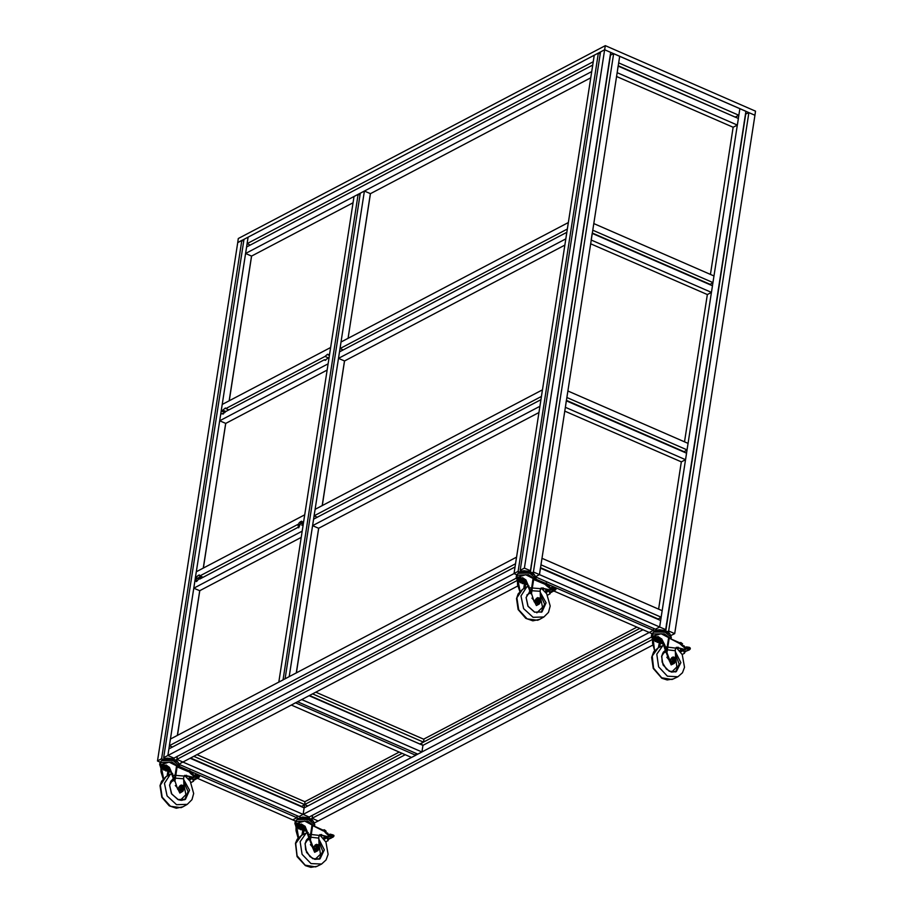 <?xml version="1.0" encoding="UTF-8"?>
<svg xmlns="http://www.w3.org/2000/svg" width="913" height="913" viewBox="0 0 913 913"><rect width="100%" height="100%" fill="white"/><g stroke="black" fill="none" stroke-linecap="round" stroke-linejoin="round"><path stroke-width="1.37" d="M198.018 575.555L199.411 574.916L200.209 577.233L196.512 581.547L196.044 580.097M200.232 577.05L200.643 578.112L199.696 579.013M200.769 577.29L200.141 577.621M300.206 521.848L301.598 521.209L298.711 527.84L298.231 526.39M302.329 523.914L302.42 523.343M302.956 523.583L301.883 525.306L303.207 524.61L302.203 531.149L193.761 588.143L194.777 581.592L196.067 580.919M564.816 245.198L344.521 360.977L338.518 358.353L339.522 351.813L566.802 232.359L565.786 238.909L338.518 358.353M568.32 222.544L341.051 341.987L340.035 348.538L567.304 229.083L568.32 222.544M343.162 349.896L340.035 348.538M224.895 412.608L221.186 410.998L222.201 404.448L330.632 347.465L329.627 354.004L328.029 354.849L327.55 354.278L324.971 356.447L328.098 357.816M328.029 354.849L329.399 355.442M327.128 370.119L225.682 423.438L219.668 420.813L328.098 363.819L329.114 357.28L324.937 360.281L324.469 359.722L325.667 360.247M324.469 359.722L225.328 411.82L222.749 413.988L222.281 413.429L223.48 413.954M324.971 356.447L225.842 408.556L225.363 407.985L222.783 410.154L225.91 411.523M225.842 408.556L228.969 409.914M222.281 413.429L220.684 414.262L219.668 420.813M222.783 410.154L221.186 410.998M225.637 423.723L203.394 568.046M251.543 256.393L229.3 400.716M344.475 361.263L322.243 505.585M370.381 193.933L348.138 338.255M685.549 459.696L565.318 407.312L566.334 400.761L686.565 453.156L685.549 459.696L681.383 461.887L564.748 411.055M687.067 449.881L566.847 397.486L567.852 390.947L688.082 443.33L687.067 449.881L683.814 451.958M683.883 451.558L566.402 400.362M711.444 292.365L591.225 239.982L592.24 233.431L712.46 285.826L711.444 292.365L707.29 294.557L590.643 243.737M712.973 282.551L592.742 230.167L593.758 223.617L713.977 276L712.973 282.551L709.721 284.628M709.778 284.228L592.297 233.032M318.58 528.593L296.337 672.915M636.943 627.14L423.678 739.222L315.75 692.191M186.412 775.616L185.841 775.936L187.439 776.404L186.492 776.94L187.964 776.118M189.47 776.598L191.719 778.743L189.893 778.481L188.82 776.392M163.153 779.006L161.042 771.999L160.802 764.717L169.133 762.115L178.058 766.566M160.426 767.091L161.898 764.968L169.419 767.285L174.474 779.382L173.71 779.508L169.339 767.685L162.662 765.288L161.339 767.24L163.564 778.492M176.46 766.566L177.111 766.943L174.954 780.912L174.474 779.382L176.46 766.566L177.967 766.464M168.015 770.675L167.125 776.061M183.981 786.789L183.616 777.671L184.746 775.354L194.104 777.385L193.647 775.377L191.479 773.71M193.83 777.477L184.506 775.514M182.52 791.457L177.681 789.254L174.954 780.912L177.681 789.254M173.71 779.508L174.451 781.186M184.061 788.718L182.783 791.331L178.183 788.969M169.225 771.417L170.651 771.553M191.114 771.77L189.584 770.504L188.044 770.755M198.418 777.214L194.401 777.066M194.56 776.255L194.971 776.929L199 777.214L193.624 779.611M199 777.214L199.433 776.586L198.475 775.445L195.382 774.738L194.047 775.457M195.61 775.057L199.354 775.879L195.485 774.783M192.346 777.522L193.499 781.197L191.867 777.362M165.698 770.914L166.862 770.949L165.698 770.914L166.098 769.83L164.911 769.339L164.785 770.173L163.598 769.956L164.785 770.173M163.598 769.956L163.735 769.111L164.078 769.785M164.203 768.951L163.359 768.335L163.222 769.168L162.172 768.78L163.222 769.168M162.4 767.936L162.788 768.723M162.913 767.89L162.514 767.228L162.377 768.061L161.578 767.559L162.377 768.061M162.377 766.909L162.263 767.616M162.343 766.988L161.898 766.429L162.343 766.988M162.674 765.881L162.56 766.589M163.792 764.934L163.119 766.075L162.548 765.824L163.153 765.06M164.625 765.425L165.401 765.265L164.625 765.425M170.708 770.983L169.304 770.88L169.179 771.713L169.35 770.572L170.754 770.675L170.617 771.519M169.213 771.417L168.243 771.268L169.179 771.713M166.862 770.949L166.999 770.115L168.369 770.435L168.243 771.268M166.098 769.83L165.972 770.675M168.323 770.732L166.942 770.424M165.824 770.081L164.854 769.693M162.172 768.78L162.286 768.061M161.578 767.559L161.692 766.84M161.795 766.053L161.669 766.829M161.898 766.429L161.989 765.813M193.704 780.101L194.903 779.725L193.659 779.782M163.655 765.767L163.085 765.528M199.274 776.096L199.239 777.1L195.04 779.542L198.144 777.922M195.268 779.109L193.716 780.421M193.533 779.337L198.543 777.1M191.331 772.193L190.737 772.969M178.343 766.886L177.111 766.943L188.295 771.622L188.261 770.983M194.48 776.94L194.207 775.959L194.058 776.586M190.68 772.923L191.239 772.683M191.057 771.827L189.676 770.8L189.059 771.531M195.45 775.171L195.142 776.347L198.578 776.312L198.383 776.883M193.499 781.197L191.045 782.578M179.279 767.091L172.066 762.115L161.236 762.617L159.661 764.546L160.483 766.749M181.276 784.963L179.929 786.629L180.489 787.816L180.717 785.728L182.497 785.306L180.192 785.568L178.857 787.246L179.188 788.547L179.735 789.722L180.82 789.117L183.045 789.928L181.961 790.544L179.735 789.722M183.045 789.928L184.38 788.261L183.49 785.773L182.497 785.306L184.049 786.949L183.821 789.037L182.041 789.46L180.489 787.816L180.82 789.117M179.929 786.629L178.857 787.246M183.011 788.558L182.132 788.627L181.584 786.173L182.805 786.287L183.011 788.558L181.653 786.139M168.905 767.034L166.063 765.026M320.086 835.098L322.209 835.692L321.319 836.125L322.814 835.395M324.263 835.909L326.455 838.123L324.697 837.837L323.659 835.692M298.129 838.02L296.097 830.739L296.052 823.652L304.554 821.072L313.353 825.66M295.664 826.139L297.387 823.777L305.102 826.299L309.952 838.511L309.165 838.625L304.976 826.687L298.129 824.108L296.577 826.276L298.562 837.461L298.015 837.723M311.938 825.694L312.554 826.082L310.397 840.051L309.952 838.511L311.938 825.694L313.285 825.614M302.888 829.529L301.963 835.098M332.925 836.707L329.228 836.559L326.42 833.113M328.623 836.924L319.733 834.744M317.541 850.802L312.942 848.451L309.861 840.314L310.397 840.051L313.479 848.188L312.942 848.451M309.165 838.625L309.861 840.314M319.185 848.234L317.815 850.688L313.479 848.188M319.105 845.758L318.797 836.947L319.995 834.596L327.801 837.141M329.228 836.559L328.338 836.879M306.722 830.305L304.257 829.472L303.082 830.442L305.558 830.476M325.918 831.15L324.446 829.837L322.997 830.043M329.342 835.68L329.673 836.365L332.971 836.376L332.948 837.118M299.122 824.61L298.072 824.142L298.551 824.895L299.327 823.743L301.541 826.299L305.273 827.224M333.485 836.719L333.953 836.068L333.085 834.939L330.095 834.185L328.657 834.859M330.323 834.516L333.884 835.349L330.209 834.231M327.162 836.924L328.109 840.611L326.706 836.765M300.617 829.734L301.792 829.791L300.617 829.734L301.05 828.65L299.909 828.137L299.772 828.981L298.608 828.73L299.772 828.981M298.608 828.73L298.734 827.886L299.099 828.582M299.224 827.737L298.437 827.11L298.311 827.954L297.284 827.543L298.311 827.954M297.592 826.699L297.912 827.498M298.049 826.664L297.706 826.003L297.57 826.836L296.816 826.333L297.57 826.836M297.604 825.763L297.501 826.391M297.649 825.774L297.261 825.226L297.649 825.774M298.037 824.667L297.923 825.386M300.137 824.302L300.948 824.154L300.137 824.302M303.287 829.301L301.929 828.958L301.792 829.791M301.05 828.65L300.925 829.495M303.219 829.597L301.872 829.266M305.535 830.442L306.654 830.773M305.615 829.906L304.212 829.769M300.754 828.89L299.852 828.513M297.284 827.543L297.398 826.824M296.816 826.333L296.999 825.09M297.102 824.953L296.999 825.614M297.261 825.226L297.353 824.656M306.745 832.759L307.464 832.257M328.383 839.344L329.171 839.104L328.36 839.127M333.77 835.589L332.925 837.187M329.467 838.602L328.395 839.504M328.269 838.739L332.914 837.255L328.326 838.956M313.673 826.037L323.362 830.967L323.316 830.305M325.873 831.184L324.549 830.134L324.218 831.001M330.186 834.619L329.878 835.794L333.177 835.806L332.971 836.376M328.109 840.611L325.724 841.786M314.54 826.219L307.761 821.175L296.771 821.403L294.91 823.48L295.732 825.683M316.617 844.24L315.316 845.895L315.852 847.081L316.092 845.004L317.815 844.605L315.464 844.81L314.152 846.465L314.46 847.778L314.996 848.976L316.16 848.405L318.306 849.25L317.153 849.82L314.996 848.976M318.306 849.25L319.607 847.595L317.815 844.605L319.31 846.283L319.082 848.36L317.359 848.77L315.852 847.081L316.16 848.405M315.316 845.895L314.152 846.465M318.26 847.892L317.45 847.937L316.971 845.438L318.123 845.598L318.26 847.892L317.039 845.404M304.554 826.037L301.313 823.971M542.973 588.212L542.413 588.531L544.011 588.999L543.064 589.547M546.031 589.193L548.279 591.327L546.453 591.065L545.381 588.988M519.805 591.51L517.591 584.64L517.329 577.336L525.648 574.734L534.584 579.173M516.963 579.709L518.413 577.598L525.911 579.903L530.978 591.989L530.225 592.115L525.842 580.303L519.177 577.918L517.876 579.846L520.113 591.11M532.964 579.173L533.626 579.55L531.469 593.507L530.978 591.989L532.964 579.173L534.482 579.07M524.576 583.304L523.685 588.668M540.519 599.407L540.154 590.266L541.272 587.949L550.665 589.969L550.208 587.961L548.028 586.294M550.391 590.06L541.032 588.109M539.058 604.041L534.208 601.861L531.469 593.507L534.208 601.861M530.225 592.126L530.967 593.792M540.599 601.29L539.321 603.915L534.71 601.576M527.258 583.612L525.865 583.498L525.74 584.343L527.862 584.457M544.296 583.224L546.145 583.099L544.81 583.578M554.99 589.798L550.961 589.65M555.583 589.798L556.017 589.159L555.058 588.018L551.578 587.39L551.532 589.501L555.583 589.798L550.185 592.206M552.057 587.367L554.83 587.698L551.954 587.321L550.402 588.063M550.459 588.2L552.171 587.641M548.896 590.106L550.071 593.781L548.428 589.958M522.247 583.544L523.423 583.578L522.247 583.544L522.647 582.46L521.46 581.969L521.334 582.802L520.148 582.585L521.334 582.802M520.148 582.585L520.284 581.741L520.615 582.414M520.752 581.581L519.896 580.965L519.771 581.798L518.71 581.421L519.771 581.798M518.926 580.577L519.326 581.353M519.451 580.52L519.041 579.858L518.915 580.691L518.116 580.2L518.915 580.691M518.904 579.515L518.789 580.246M518.869 579.618L518.413 579.059L518.869 579.618M519.2 578.511L519.086 579.219M520.296 577.564L519.645 578.694L519.063 578.454L519.668 577.689M521.14 578.055L521.916 577.883L521.14 578.055M527.737 584.137L527.303 583.293L525.865 583.498M523.423 583.578L523.548 582.745L525.774 584.035L525.899 583.202M522.647 582.46L522.521 583.293M524.884 583.361L523.503 583.053M519.143 577.929L518.413 577.598M524.792 583.898L525.74 584.343M522.384 582.711L521.403 582.323M518.71 581.421L518.824 580.691M518.116 580.2L518.23 579.47M518.322 578.682L518.196 579.458M518.413 579.059L518.516 578.443M550.277 592.697L551.509 592.309L550.231 592.366M520.17 578.397L519.6 578.157M555.857 588.668L555.834 589.672L551.646 592.126M551.874 591.681L550.288 593.028M550.105 591.921L555.127 589.672M547.674 584.366L547.286 585.553M544.285 583.224L546.145 583.099L547.629 584.309L546.225 583.19M534.87 579.493L533.626 579.55L544.833 584.217L544.616 583.361L534.482 579.196M551.041 589.524L551.19 588.896L550.619 589.17M547.241 585.507L547.8 585.267M547.891 584.777L546.236 583.396L545.597 584.103M544 588.999L543.052 589.536M552.023 587.744L551.726 588.931L555.15 588.885L554.967 589.456M550.071 593.781L547.617 595.173M544.525 588.714L544.011 588.999M535.805 579.687L528.559 574.734L517.751 575.247L516.187 577.164L517.009 579.367M537.791 597.559L536.456 599.225L537.004 600.412L537.232 598.323L539.012 597.889L536.718 598.163L535.383 599.841L535.714 601.142L536.273 602.329L537.335 601.713L539.572 602.523L538.499 603.139L536.273 602.329M539.572 602.523L540.907 600.845L540.017 598.357L539.012 597.889L540.576 599.544L540.348 601.621L538.567 602.055L537.004 600.412L537.335 601.713M536.456 599.225L535.383 599.841M539.537 601.142L538.659 601.222L538.111 598.768L539.332 598.882L539.537 601.142L538.168 598.734M525.409 579.652L522.59 577.655M677.72 647.522L677.035 647.853L678.656 648.367L677.777 648.789L679.272 648.07M680.71 648.584L682.901 650.821L681.144 650.524L680.117 648.367M654.621 650.649L652.601 643.334L652.578 636.281L661.115 633.69L669.88 638.301M652.19 638.769L653.959 636.372L661.697 638.929L664.835 645.32L666.513 651.163L665.725 651.266L661.571 639.328L654.701 636.715L653.103 638.917L654.495 650.318M668.499 638.347L669.115 638.735L666.958 652.704L666.513 651.163L668.499 638.347L669.822 638.255M659.357 642.136L658.421 647.728M675.609 658.387L675.312 649.622L676.522 647.26L685.378 649.565L684.967 647.522L682.89 645.811M685.081 649.634L676.259 647.42M674.034 663.489L669.48 661.115L666.41 652.966L666.958 652.704L670.016 660.852L669.48 661.115M665.725 651.266L666.41 652.966M675.688 660.944L674.308 663.374L670.016 660.852M663.215 642.729L663.123 643.391L660.727 642.079L660.601 642.923L659.551 643.049L662.028 643.094M682.365 643.836L680.904 642.524L679.477 642.718M685.846 648.972L689.326 649.417M689.886 649.428L690.354 648.778L689.589 648.527L686.325 648.504L686.108 649.075L689.372 649.097L689.349 649.816M689.372 649.097L689.509 647.659L686.53 646.883L685.789 648.378M655.682 637.217L654.632 636.738L655.1 637.502L655.876 636.35L658.033 638.906L661.857 639.853M686.644 646.94L689.269 647.328L685.001 647.511M683.62 649.611L684.533 653.309L683.164 649.451M657.098 642.33L658.273 642.398L657.098 642.33L657.531 641.257L656.39 640.732L656.264 641.577L655.089 641.325L656.264 641.577M655.089 641.325L655.226 640.481L655.591 641.177M655.728 640.333L654.941 639.705L654.815 640.549L653.788 640.139L654.815 640.549M654.119 639.283L654.427 640.093M654.553 639.26L653.354 638.917L654.096 639.431M654.13 638.358L654.039 638.986M654.199 638.381L653.537 638.21L654.199 638.381M654.587 637.263L654.473 637.993M656.709 636.909L657.531 636.76L656.709 636.909M662.964 643.072L663.066 642.375M659.757 641.907L658.399 641.565L658.273 642.398M657.531 641.257L657.406 642.09M659.677 642.204L658.353 641.873M662.016 643.06L663.123 643.391M662.096 642.524L660.681 642.375M657.223 641.497L656.333 641.109M653.788 640.139L653.902 639.42M653.354 638.917L653.503 637.867M653.64 637.559L653.537 638.21M663.18 645.434L664.025 644.84M684.818 652.019L685.537 651.802L684.796 651.814M690.16 648.298L689.338 649.873M685.823 651.311L684.83 652.156M684.704 651.437L689.315 649.965L684.75 651.642M670.21 638.689L679.854 643.642L679.808 642.992M682.331 643.882L681.018 642.82L680.721 643.711M686.017 647.1L684.796 647.363M684.533 653.309L682.148 654.461M671.066 638.872L664.367 633.816L653.343 634.01L651.437 636.099L652.27 638.301M673.155 656.915L671.865 658.57L672.402 659.757L672.63 657.68L674.353 657.28L671.991 657.474L670.69 659.129L670.987 660.441L671.534 661.64L672.698 661.08L674.833 661.936L673.668 662.496L671.534 661.64M674.833 661.936L676.134 660.282L674.353 657.28L675.837 658.969L675.609 661.046L673.885 661.446L672.402 659.757L672.698 661.08M671.865 658.57L670.69 659.129M674.787 660.578L673.977 660.613L673.52 658.113L674.65 658.273L674.787 660.578L673.589 658.09M661.149 638.666L657.885 636.452M199.73 591.053L177.487 735.376M529.163 571.355L530.407 570.705L524.393 568.091L520.227 570.283L600.469 51.927L604.634 49.736L754.914 115.221L755.553 111.135L605.273 45.65L238.327 238.498L237.7 242.596L604.634 49.736L605.273 45.65M399.255 752.061L304.839 801.682L196.911 754.652M421.178 743.855L421.817 744.894M421.783 744.118L422.411 745.156M538.91 412.528L318.626 528.296L312.611 525.683L313.627 519.132L540.895 399.689L539.891 406.228L312.611 525.683M542.425 389.874L315.145 509.317L314.129 515.868L541.409 396.413L542.425 389.874M317.256 517.226L314.129 515.868M302.42 522.304L303.493 522.772M200.232 576.012L203.063 577.244M298.254 527.212L199.673 579.025M196.033 578.648L195.291 578.317L196.295 571.778L304.737 514.784L303.721 521.334L302.374 522.042M301.222 537.437L199.776 590.757L193.761 588.143M298.505 524.073L200.187 575.749M196.318 577.781L195.291 578.317M415.997 753.351L415.712 755.222L411.546 757.413L291.327 705.03L295.492 702.839L415.712 755.222M297.57 701.743L417.789 754.138L421.954 751.947L301.735 699.563L297.57 701.743M309.005 695.74L422.97 745.396L421.954 751.947M309.45 695.501L420.22 744.209M312.634 693.823L423.472 742.132L420.288 743.798L639.853 628.406M423.952 739.085L423.472 742.132M519.486 571.96L518.15 571.367L513.985 573.558L594.226 55.214L593.21 61.753L247.092 243.668L248.108 237.118L598.392 53.022L600.183 53.81M592.708 65.028L591.692 71.579L245.574 253.483L246.59 246.944L592.708 65.028M229.186 400.773L251.589 256.108L245.574 253.483M250.219 245.026L247.092 243.668M251.589 256.108L353.034 202.789M348.036 338.324L370.427 193.647L590.722 77.867M616.549 76.407L733.185 127.227L737.35 125.047L617.131 72.652L618.147 66.113L738.366 118.496L737.35 125.047M618.204 65.702L735.627 117.298M664.413 630.29L665.657 629.65L539.423 574.642L535.771 576.56L539.423 574.642L619.665 56.286L618.649 62.837L738.868 115.221L735.684 116.898M665.657 629.65L745.898 111.295L739.884 108.681L659.643 627.026L655.477 629.217L659.643 627.026L660.658 620.475L540.428 568.091L539.423 574.642L533.409 572.017L613.65 53.673L739.884 108.681L738.868 115.221M307.886 817.671L309.119 817.021L303.116 814.407L298.95 816.599L300.617 817.318M298.209 818.276L296.862 817.683L292.708 819.874L295.356 821.038M314.494 822.875L318.135 820.958L312.132 818.333L310.979 818.938M517.876 585.963L179.245 763.93L182.885 762.013L303.116 814.407L305.102 801.546L304.634 804.581L301.381 806.658M309.233 818.116L309.427 816.861M652.921 645.012L318.135 820.958L312.132 818.333L312.611 815.183L312.132 818.333L652.133 639.636M191.091 771.599L296.862 817.683L297.159 815.811L296.862 817.683L292.708 819.874L197.482 778.378M173.984 759.182L174.178 757.927M172.637 758.737L173.869 758.087L167.866 755.473L163.701 757.653L165.367 758.383M163.701 757.653L243.942 239.309L248.108 237.118L167.866 755.473L168.871 748.922L515 567.019L513.985 573.558L516.632 574.722L513.985 573.558L167.866 755.473L173.869 758.087L516.279 578.134M162.959 759.342L161.612 758.749L157.447 760.94L160.106 762.093M516.918 580.691L176.882 759.399L182.885 762.013L176.882 759.399L175.73 760.004M177.384 735.433L199.776 590.757M203.279 568.103L225.682 423.438M176.882 759.399L177.362 756.249L176.882 759.399M157.447 760.94L237.7 242.596L241.865 240.404L243.657 241.18M161.612 758.749L241.865 240.404M557.204 397.6L557.056 398.547M531.298 564.919L531.149 565.877M583.11 230.27L582.962 231.217M609.005 62.94L608.868 63.887M610.204 55.237L613.65 53.673M530.51 571.8L610.466 55.351M520.227 570.283L521.894 571.002M533.409 572.017L532.256 572.622M524.393 568.091L604.634 49.736L610.649 52.361L530.407 570.705M518.15 571.367L598.392 53.022M692.453 456.534L692.305 457.481M666.547 623.864L666.399 624.812M718.36 289.204L718.211 290.151M744.255 121.874L744.118 122.821M745.453 114.171L748.9 112.607L754.914 115.221L674.673 633.576L668.658 630.951L667.506 631.556M665.76 630.735L745.716 114.285M535.999 577.153L657.143 629.936M658.593 609.097L681.383 461.887M684.499 441.766L707.29 294.557M710.394 274.448L733.185 127.227M654.735 630.894L653.4 630.312L649.234 632.492L651.882 633.656L554.008 591.008M671.021 635.494L674.673 633.576M668.658 630.951L748.9 112.607M190.155 758.201L304.12 807.857L303.116 814.407L653.4 630.312L653.685 628.429L653.4 630.312L547.709 584.252M358.17 194.309L282.996 679.923L278.83 682.114L354.004 196.5L358.17 194.309L359.962 195.085M296.223 672.972L318.626 528.296M322.129 505.642L344.521 360.977M364.413 191.022L360.247 193.214L285.073 678.838L289.238 676.647L364.413 191.022L370.427 193.647M172.511 747.017L169.384 745.647L170.4 739.108L516.518 557.192L515.503 563.743L169.384 745.647M179.427 766.509L188.42 770.435M179.473 764.535L298.95 816.599L303.116 814.407L304.12 807.857L405.292 754.686M190.6 757.961L301.45 806.259M193.796 756.284L304.634 804.581L305.102 801.546M651.528 637.069L309.119 817.021L303.116 814.407M307.761 805.951L304.634 804.581L402.165 753.328M422.97 745.396L642.98 629.776M661.16 617.211L540.941 564.816L541.957 558.277L662.176 610.66L661.16 617.211L657.908 619.288M657.976 618.877L540.496 567.692M544.913 583.042L535.954 579.139M199.433 577.244L196.055 579.025L199.433 577.244M298.243 525.317L301.621 523.537L298.243 525.317M186.069 775.502L185.442 775.856M162.662 765.288L161.898 764.968M161.533 760.757L159.946 762.686L161.829 760.289L166.52 759.148L174.474 760.403L178.103 762.492L179.553 765.722L172.877 760.392L161.533 760.757M174.771 760.643L162.4 760.278M191.171 773.345L192.826 773.71L193.784 775.502M194.207 775.959L192.107 774.121M193.499 776.004L191.924 774.646M191.285 774.19L188.443 770.994L191.433 773.573M168.517 775.274L169.065 771.702M169.213 771.496L171.633 772.512M191.981 773.939L191.205 773.379M170.274 769.431L165.926 768.461L163.119 766.064M163.176 766.03L165.972 768.426L170.252 769.397M164.078 764.843L166.52 767.468L169.658 768.255M176.129 761.145L164.591 759.365M162.594 766.384L165.607 768.826L170.503 769.899M162.788 765.927L164.819 768.095L170.343 769.579M198.372 775.183L198.851 775.514M197.824 777.865L198.053 776.974M191.296 771.862L189.664 770.595M161.852 771.907L161.042 771.999M193.465 777.431L192.963 777.716M186.537 775.217L186.035 775.502M193.887 775.616L194.8 775.103L194.515 776.221M189.893 778.481L188.683 779.166M189.425 778.093L188.306 778.732M191.308 778.549L189.162 779.759M191.719 778.743L189.39 780.056M172.135 773.87L172.637 773.585M192.187 773.642L193.43 774.715M176.985 787.52L182.189 791.662M176.529 786.378L179.85 793.009L182.201 791.651M166.086 776.632L161.544 781.288L160.015 785.671L161.795 797.323L169.293 805.848L176.289 808.233L183.068 806.784L181.094 807.651L170.548 806.247L162.149 797.129L160.346 785.146L166.086 776.632L171.998 773.482L170.343 774.235L164.488 783.354L167.045 795.953L176.506 804.673L187.325 804.387L191.913 799.674L193.624 793.545L190.269 781.288L184.586 775.479M172.557 775.114L183.992 776.084M176.118 785.351L175.353 785.5L181.482 792.096M173.538 778.709L172.922 778.937M184.643 799.754L188.089 791.537L183.787 781.962M173.972 780.238L170.286 782.418M180.295 800.199L185.91 794.652L183.924 785.169M173.367 777.979L183.661 778.732M185.407 799.377L181.596 800.324L178.503 799.731L171.792 794.036L169.59 785.397L170.891 781.186L173.504 778.549L169.556 784.929L171.404 793.625L177.944 799.594L185.407 799.377L189.55 790.19L183.696 779.736M321.262 834.859L320.589 835.178M320.897 834.733L320.178 835.098M298.129 824.108L297.387 823.777M297.056 819.543L295.196 821.62L297.376 819.064L301.769 818.082L309.724 819.338L313.353 821.426L314.802 824.656L308.354 819.395L297.056 819.543M310.386 819.737L297.9 819.075M327.025 833.558L328.349 834.665M326.055 832.679L327.607 833.101L328.566 834.87M328.383 835.441L326.854 834.048M326.238 833.592L323.487 830.339L326.363 832.964M303.31 834.436L303.915 830.579M304.097 830.408L307.327 831.857M306.448 830.773L307.008 831.024M326.865 833.329L326.112 832.736M305.866 828.388L300.925 827.281L298.334 824.793M298.403 824.827L300.959 827.258L305.844 828.342M311.39 820.091L299.841 818.299M297.889 825.432L300.571 827.646L306.083 828.844M298.026 824.759L300.742 827.372L305.935 828.536M332.4 837.358L332.629 836.468M326.112 831.229L324.537 829.94M296.93 830.67L296.097 830.739M321.638 834.539L321.102 834.802M331.134 838.1L329.353 838.842M328.657 834.961L329.525 834.539L329.262 835.6M324.697 837.837L323.487 838.431M324.252 837.438L323.122 837.997M326.067 837.929L323.921 838.979M326.455 838.123L324.138 839.275M307.704 832.941L308.24 832.679M327.037 833.044L328.235 834.14M312.246 846.625L317.176 850.996M311.687 845.484L314.665 852.263L317.188 850.996M307.544 832.462L306.232 832.987L300.149 841.649L302.112 854.328L310.979 863.584L321.559 864.018L326.089 859.886L328.109 854.294L325.918 842.163L319.676 834.79M308.08 834.14L319.151 835.406M301.667 835.247L297.181 839.298L295.447 843.315L297.079 856.645L305.353 865.604L310.831 867.35L316.982 866.277L315.556 866.848L305.204 865.182L297.113 855.664L295.664 843.464L301.667 835.247L307.533 832.451M311.424 844.457L310.386 844.593L316.24 851.487M319.128 859.236L322.768 851.293L318.957 841.546M309.37 839.241L305.981 840.896M315.122 859.418L320.474 854.26L319.082 845.073M308.834 837.016L318.842 838.077M319.949 858.893L314.917 859.373L309.941 856.611L305.672 849.832L305.193 843.35L306.654 839.732L308.959 837.575L305.045 843.749L306.585 852.411L312.725 858.654L319.949 858.893L324.366 849.9L318.877 839.115M542.619 588.109L542.002 588.463M518.036 573.387L516.473 575.304L518.344 572.919L523.046 571.766L531.001 573.022L534.63 575.11L536.079 578.34L529.392 573.01L518.036 573.387M531.275 573.25L518.915 572.908M547.72 585.929L549.386 586.294L550.345 588.086M550.767 588.543L548.667 586.705M550.06 588.588L548.473 587.23M547.834 586.785L544.833 584.217L544.993 583.59L547.983 586.157M525.078 587.869L525.626 584.331M525.774 584.126L528.125 585.107M548.53 586.534L547.766 585.963M526.778 582.06L522.476 581.09L519.645 578.694M519.702 578.659L522.521 581.056L526.755 582.015M520.615 577.473L523.069 580.086L526.162 580.873M554.83 587.698L555.937 588.451L554.83 587.698M532.667 573.775L521.118 571.983M519.12 578.99L522.156 581.455L527.006 582.517M519.314 578.568L521.357 580.725L526.847 582.197M554.944 587.755L555.435 588.098M554.408 590.449L554.636 589.547M518.39 584.537L517.591 584.64M550.025 590.015L549.523 590.3M543.075 587.812L542.573 588.086M554.796 590.46L551.657 592.103M546.453 591.065L545.244 591.761M545.985 590.688L544.867 591.327M547.868 591.133L545.734 592.354M548.279 591.327L545.963 592.651M528.638 586.477L529.141 586.203M548.747 586.226L549.991 587.299M533.512 600.126L538.738 604.246L536.41 605.604L533.044 598.974M522.59 589.284L518.07 593.952L516.496 598.62L518.139 609.53L525.728 618.375L532.838 620.84L539.709 619.356L537.677 620.247L527.132 618.866L518.698 609.781L516.872 597.81L522.59 589.284L528.513 586.1L526.824 586.876L520.992 596.018L523.594 608.617L533.089 617.291L543.931 616.96L548.439 612.338L550.208 605.981L546.693 593.678L541.135 588.075M529.061 587.732L540.53 588.68M532.644 597.958L531.902 598.106L538.042 604.68M530.054 591.327L529.414 591.567M541.226 612.326L544.65 604.098L540.325 594.534M530.499 592.857L526.778 595.082M536.867 612.806L542.493 607.213L540.45 597.73M529.871 590.585L540.188 591.316M541.991 611.95L534.641 612.178L528.045 606.198L526.162 597.479L530.019 591.168L526.071 597.559L527.931 606.255L534.516 612.201L541.991 611.95L546.111 602.751L540.234 592.32M677.355 647.408L676.613 647.762M654.701 636.715L653.959 636.372M653.64 632.138L651.722 634.238L653.959 631.659L658.307 630.7L666.25 631.956L669.88 634.044L671.329 637.274L664.926 632.024L653.64 632.138M666.969 632.389L654.473 631.67M685.503 648.116L683.495 646.256M684.841 648.139L683.323 646.746M682.719 646.29L679.854 643.642L679.98 643.026L682.844 645.662M659.768 647.077L660.373 643.197M660.567 643.014L663.934 644.555M662.906 643.391L663.614 643.711M683.335 646.027L682.582 645.423M654.929 637.411L657.451 639.853L662.45 641.006L658.399 640.275L655.808 638.906L654.861 637.388M689.269 647.328L690.285 648.059L689.269 647.328M667.917 632.709L656.367 630.917M654.416 638.05L657.063 640.241L662.667 641.462M654.564 637.445L657.223 639.979L662.518 641.154M688.813 650.067L689.041 649.177M682.559 643.916L680.995 642.626M653.423 643.254L652.601 643.334M684.796 649.577L684.259 649.839M678.142 647.214L677.594 647.477M685.104 647.648L685.96 647.237L685.697 648.287M681.144 650.524L679.934 651.106M680.699 650.124L679.58 650.661M682.502 650.615L680.368 651.654M682.901 650.821L680.573 651.939M664.287 645.594L664.835 645.32M683.495 645.731L684.682 646.838M668.784 659.266L673.657 663.683L671.123 664.938L668.316 658.045M658.239 647.819L653.754 651.814L651.665 657.326L653.206 668.464L661.765 678.222L667.163 679.991L673.292 678.975L671.945 679.512L661.64 677.8L653.594 668.213L652.213 655.99L658.239 647.819L664.116 645.08L662.861 645.582L656.744 654.176L658.615 666.855L667.392 676.202L677.925 676.738L682.422 672.733L684.476 667.3L682.251 654.644L676.168 647.477M664.664 646.769L675.654 648.093M667.974 657.109L666.867 657.234L672.687 664.185M675.529 671.945L679.192 664.048L675.472 654.279M665.919 651.882L662.576 653.457M671.58 672.082L676.887 666.992L675.586 657.874M665.406 649.645L675.358 650.764M676.362 671.603L671.42 672.048L666.342 669.161L662.13 662.13L661.799 655.785L663.272 652.27L665.52 650.216L661.605 656.344L663.112 665.018L669.172 671.295L676.362 671.603L680.813 662.655L675.392 651.814M196.512 581.547L196.021 578.694L197.003 576.468L199.411 574.916M301.598 521.209L299.167 522.795L298.117 525.454L298.711 527.84M161.978 760.209L164.135 758.749L167.433 758.121L172.899 758.817L176.745 760.7L178.366 762.743M194.104 777.385L193.602 777.671M182.783 791.331L182.28 791.617M188.078 770.766L177.955 766.589M159.946 762.686L159.661 764.546M179.553 765.722L179.336 767.114M183.068 806.784L187.325 804.387M328.509 834.813L329.045 835.406M297.227 819.144L302.682 817.067L308.149 817.751L311.995 819.634L313.616 821.677M332.914 837.255L333.085 836.582M328.931 836.856L328.395 837.118M317.815 850.688L317.279 850.95M323.122 830.1L313.296 825.74M331.293 838.054L329.342 838.853M295.196 821.62L294.91 823.48M314.802 824.656L314.563 826.231M316.982 866.277L321.559 864.018M518.504 572.828L520.672 571.367L523.959 570.751L529.426 571.435L533.283 573.318L534.892 575.361M550.665 589.969L550.162 590.255M539.321 603.915L538.818 604.201M516.473 575.304L516.187 577.164M536.079 578.34L535.874 579.721M539.709 619.356L543.931 616.96M653.754 631.762L655.386 630.529L659.209 629.685L664.675 630.369L668.533 632.253L670.142 634.295M689.315 649.965L689.486 649.291M685.378 649.565L684.841 649.828M674.308 663.374L673.771 663.637M679.614 642.786L669.834 638.404M651.722 634.238L651.437 636.099M671.329 637.274L671.089 638.883M682.525 645.365L684.065 645.799L684.944 647.226M673.292 678.975L677.925 676.738"/></g></svg>
